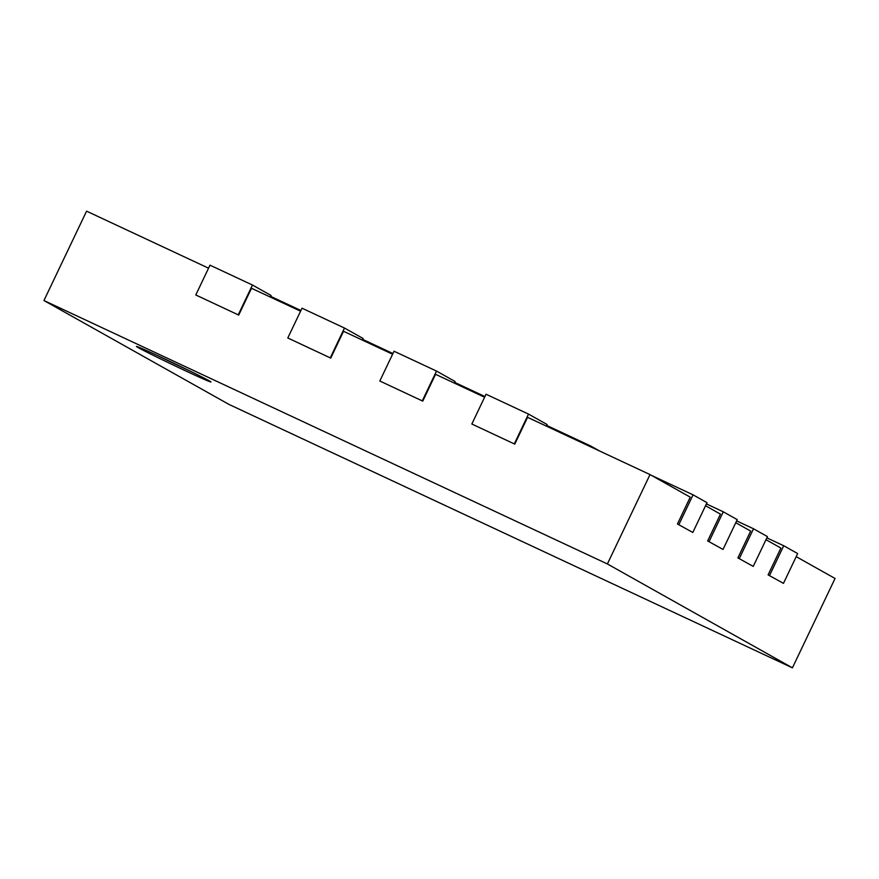 <?xml version="1.0" encoding="UTF-8"?>
<svg xmlns="http://www.w3.org/2000/svg" width="879" height="879" viewBox="0 0 879 879"><rect width="100%" height="100%" fill="white"/><g stroke="black" fill="none" stroke-linecap="round" stroke-linejoin="round"><path stroke-width="1.32" d="M270.303 297.047L271.062 295.465L252.46 285.027L209.993 265.172L195.786 294.959L238.714 315.078L251.504 288.268L300.574 311.199M238.714 315.078L195.786 294.959M252.46 285.027L238.253 314.814M546.353 426.117L547.112 424.524L528.521 414.086L486.043 394.231L471.836 424.019L514.775 444.137L527.565 417.327L650.02 474.583L607.389 563.955L43.95 300.53L86.581 211.158L208.554 268.183M796.198 556.66L835.05 578.47L792.418 667.842L607.389 563.955M765.983 539.695L780.893 548.056L768.103 574.877L783.464 583.359L768.103 574.877M735.767 522.719L750.666 531.092L737.877 557.901L753.248 566.395L737.877 557.901M705.54 505.755L720.45 514.127L707.661 540.937L723.021 549.43L707.661 540.937M650.02 474.583L690.235 497.162L677.445 523.972L692.806 532.465L677.445 523.972M454.344 383.09L455.091 381.508L436.5 371.07L394.034 351.215L379.816 381.003L422.755 401.121L435.544 374.311L484.615 397.242M362.324 340.074L363.082 338.481L344.48 328.043L302.013 308.188L287.796 337.976L330.735 358.094L343.524 331.284L392.594 354.226M43.95 300.53L228.979 404.417L792.418 667.842M330.735 358.094L287.796 337.976M344.48 328.043L330.273 357.841M422.755 401.121L379.816 381.003M436.5 371.07L422.294 400.857M514.775 444.137L471.836 424.019M528.521 414.086L514.314 443.884M692.806 532.465L707.013 502.667L693.07 494.844L651.449 475.385M693.07 494.844L678.863 524.631M723.021 549.43L737.239 519.643L723.285 511.809L706.419 503.92M723.285 511.809L709.078 541.596M753.248 566.395L767.455 536.608L753.512 528.773L736.635 520.884M753.512 528.773L739.294 558.572M783.464 583.359L797.671 553.572L783.727 545.738L766.862 537.86M783.727 545.738L769.521 575.536M599.621 451.015L590.589 445.95L590.259 446.642M590.589 445.95L546.694 425.425M484.944 396.55L454.674 382.398M392.924 353.534L362.653 339.382M300.904 310.507L270.633 296.355M185.337 370.74A41.269 0.934 25.5 0 1 136.465 346.447A41.269 0.934 25.5 0 1 174.108 363.368A41.269 0.934 25.5 0 1 210.96 381.98A41.269 0.934 25.5 0 1 185.337 370.74M156.462 355.072A41.269 0.934 -154.5 0 0 186.04 369.246A41.269 0.934 -154.5 0 0 191.666 371.861"/></g></svg>
